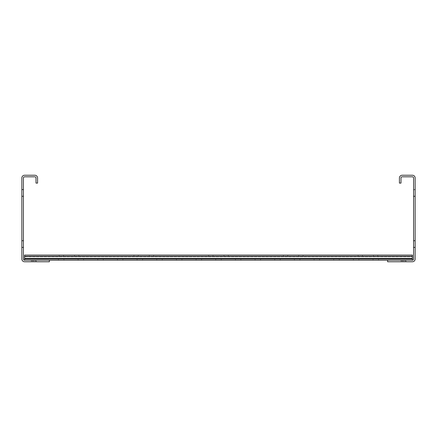 <?xml version="1.0" encoding="UTF-8"?>
<svg xmlns="http://www.w3.org/2000/svg" width="437" height="437" viewBox="0 0 437 437"><rect width="100%" height="100%" fill="white"/><g stroke="black" fill="none" stroke-linecap="round" stroke-linejoin="round"><path stroke-width="0.33" stroke-dasharray="2.19 1.64" d="M23.423 189.789L23.423 196.475L23.423 189.396L23.423 196.475L23.423 189.396L23.423 196.475L23.423 189.396L23.423 196.475L23.423 189.396L23.423 196.475L23.423 189.396L23.423 189.789L21.85 189.789L21.85 196.475L21.85 189.396L23.423 189.396L21.85 189.396L21.85 196.475L21.85 189.396L21.85 196.475L21.85 189.396L21.85 196.475L21.85 189.396L21.85 196.475L21.85 189.396L21.85 196.475L21.85 189.396L21.85 189.789L23.423 189.789M23.423 177.99L23.423 259.01A1.18 1.18 0 0 0 24.603 260.19L49.381 260.19L49.381 261.763L24.603 261.763A2.753 2.753 0 0 1 21.85 259.01L21.85 177.99A2.753 2.753 0 0 1 24.603 175.237L34.829 175.237A2.753 2.753 0 0 1 37.582 177.99L37.582 183.103L36.009 183.103L36.009 177.99A1.18 1.18 0 0 0 34.829 176.81L24.603 176.81A1.18 1.18 0 0 0 23.423 177.99M23.423 247.211L23.423 240.525L23.423 247.604L23.423 240.525L23.423 247.604L23.423 240.525L23.423 247.604L23.423 240.525L23.423 247.604L23.423 240.525L23.423 247.211L21.85 247.211L21.85 247.604L21.85 240.525L21.85 247.604L21.85 240.525L21.85 247.604L21.85 240.525L21.85 247.604L21.85 240.525L21.85 247.604L21.85 240.525L21.85 247.211L23.423 247.211M23.423 240.525L23.423 240.918L23.423 240.525L21.85 240.525L21.85 240.918L21.85 240.525L23.423 240.525M30.896 261.763L36.402 261.763L30.896 261.763L36.402 261.763L30.896 261.763L30.896 260.976L36.402 260.976L30.896 260.976L36.402 260.976L30.896 260.976L30.896 261.763M36.402 261.763L36.402 260.976L36.402 261.763M23.423 247.604L21.85 247.604L23.423 247.604M23.423 196.475L21.85 196.475L23.423 196.475M21.85 189.396L23.423 189.396L21.85 189.396M413.577 240.918L413.577 247.604L413.577 240.525L413.577 247.604L413.577 240.525L413.577 247.604L413.577 240.525L413.577 247.604L413.577 240.525L413.577 247.604L413.577 240.525L413.577 247.604L413.577 240.525L413.577 240.918L415.15 240.918L415.15 247.211L415.15 240.525L415.15 247.604L415.15 240.525L415.15 247.604L415.15 240.525L415.15 247.604L415.15 240.525L415.15 247.604L415.15 240.525L415.15 247.604L415.15 240.525L415.15 240.918L413.577 240.918M413.577 177.99L413.577 259.01A1.18 1.18 0 0 1 412.397 260.19L387.619 260.19L387.619 261.763L412.397 261.763A2.753 2.753 0 0 0 415.15 259.01L415.15 177.99A2.753 2.753 0 0 0 412.397 175.237L402.171 175.237A2.753 2.753 0 0 0 399.418 177.99L399.418 183.103L400.991 183.103L400.991 177.99A1.18 1.18 0 0 1 402.171 176.81L412.397 176.81A1.18 1.18 0 0 1 413.577 177.99M413.577 196.475L413.577 189.396L413.577 196.475L413.577 189.396L413.577 196.475L413.577 189.396L413.577 196.475L413.577 189.396L413.577 196.475L415.15 196.475L415.15 189.396L415.15 196.475L415.15 189.396L415.15 196.475L415.15 189.396L415.15 196.475L415.15 189.396L415.15 196.475L413.577 196.475M413.577 189.396L413.577 196.082L413.577 189.396L415.15 189.396L415.15 196.082L415.15 189.396L413.577 189.396M400.598 261.763L406.104 261.763L400.598 261.763L406.104 261.763L400.598 261.763L400.598 260.976L406.104 260.976L400.598 260.976L406.104 260.976L400.598 260.976L400.598 261.763M406.104 261.763L406.104 260.976L406.104 261.763M413.577 247.604L415.15 247.604L413.577 247.604M415.15 240.525L413.577 240.525L415.15 240.525M212.994 256.257L228.333 256.257L212.994 256.257L212.994 255.077L208.668 255.077L228.333 255.077L212.994 255.077L212.994 256.257M412.397 256.257L24.603 256.257L412.397 256.257L412.397 260.19L412.397 255.077L412.397 260.19L412.397 255.077L412.397 260.19L412.397 256.257L412.397 260.19L412.397 256.257L412.397 260.19L412.397 256.257L412.397 260.19L412.397 256.257L412.397 260.19L412.397 256.257L412.397 260.19L412.397 256.257L412.397 260.19L412.397 256.257L412.397 260.19L24.603 260.19L24.603 255.077L24.603 260.19L24.603 256.257L24.603 260.19L24.603 256.257L24.603 260.19L24.603 256.257L24.603 260.19L24.603 256.257L24.603 260.19L24.603 256.257L24.603 260.19L24.603 256.257L24.603 260.19L24.603 256.257L24.603 260.19L24.603 256.257L24.603 260.19L24.603 256.257L24.603 260.19L24.603 256.257L24.603 260.19L24.603 256.257L24.603 260.19L24.603 256.257L24.603 260.19L24.603 256.257L24.603 260.19L24.603 256.257L24.603 260.19L24.603 256.257L24.603 260.19L412.397 260.19L24.603 260.19L412.397 260.19L24.603 260.19L412.397 260.19L24.603 260.19L412.397 260.19L24.603 260.19L412.397 260.19L24.603 260.19L412.397 260.19L24.603 260.19L412.397 260.19L24.603 260.19L412.397 260.19L24.603 260.19L412.397 260.19L24.603 260.19L412.397 260.19L24.603 260.19L412.397 260.19L24.603 260.19L412.397 260.19L24.603 260.19L412.397 260.19L24.603 260.19L412.397 260.19L24.603 260.19L412.397 260.19L24.603 260.19L412.397 260.19L24.603 260.19L412.397 260.19L24.603 260.19L412.397 260.19L24.603 260.19L412.397 260.19L24.603 260.19L412.397 260.19L24.603 260.19L24.603 255.077L24.603 259.01L24.603 255.077L24.603 259.01L24.603 255.077L24.603 259.01L24.603 255.077L24.603 259.01L24.603 255.077L24.603 259.01L24.603 255.077L24.603 259.01L24.603 255.077L24.603 259.01L24.603 255.077L24.603 259.01L24.603 255.077L24.603 259.01L24.603 255.077L412.397 255.077L412.397 259.01L412.397 256.257L24.603 256.257M373.46 256.257L358.122 256.257L377.787 256.257L373.46 256.257L373.46 255.077L377.787 255.077L358.122 255.077L377.787 255.077L373.46 255.077L373.46 256.257M298.733 256.257L283.394 256.257L303.059 256.257L298.733 256.257L298.733 255.077L303.059 255.077L283.394 255.077L303.059 255.077L298.733 255.077L298.733 256.257M74.552 256.257L59.214 256.257L78.879 256.257L74.552 256.257L74.552 255.077L78.879 255.077L59.214 255.077L78.879 255.077L74.552 255.077L74.552 256.257M149.279 256.257L133.94 256.257L153.606 256.257L149.279 256.257L149.279 255.077L153.606 255.077L133.94 255.077L153.606 255.077L149.279 255.077L149.279 256.257M24.603 259.01L412.397 259.01M412.397 255.077L24.603 255.077L412.397 255.077M353.402 259.01L358.908 259.01L353.402 259.01L358.908 259.01L353.402 259.01L353.402 260.19L358.908 260.19L353.402 260.19L358.908 260.19L353.402 260.19L353.402 259.01L353.402 260.19L353.402 259.01L358.908 259.01L358.908 260.19L358.908 259.01L358.908 260.19L358.908 259.01L353.402 259.01L358.908 259.01L353.402 259.01L353.402 260.19L358.908 260.19L353.402 260.19L358.908 260.19L353.402 260.19L353.402 259.01M314.072 259.01L319.578 259.01L314.072 259.01L319.578 259.01L314.072 259.01L314.072 260.19L319.578 260.19L314.072 260.19L319.578 260.19L314.072 260.19L314.072 259.01L314.072 260.19L314.072 259.01L319.578 259.01L319.578 260.19L319.578 259.01L319.578 260.19L319.578 259.01L314.072 259.01L319.578 259.01L314.072 259.01L314.072 260.19L319.578 260.19L314.072 260.19L319.578 260.19L314.072 260.19L314.072 259.01M274.742 259.01L280.248 259.01L274.742 259.01L280.248 259.01L274.742 259.01L274.742 260.19L280.248 260.19L274.742 260.19L280.248 260.19L274.742 260.19L274.742 259.01L274.742 260.19L274.742 259.01L280.248 259.01L280.248 260.19L280.248 259.01L280.248 260.19L280.248 259.01L274.742 259.01L280.248 259.01L274.742 259.01L274.742 260.19L280.248 260.19L274.742 260.19L280.248 260.19L274.742 260.19L274.742 259.01M235.412 259.01L240.918 259.01L235.412 259.01L240.918 259.01L235.412 259.01L235.412 260.19L240.918 260.19L235.412 260.19L240.918 260.19L235.412 260.19L235.412 259.01L235.412 260.19L235.412 259.01L240.918 259.01L240.918 260.19L240.918 259.01L240.918 260.19L240.918 259.01L235.412 259.01L240.918 259.01L235.412 259.01L235.412 260.19L240.918 260.19L235.412 260.19L240.918 260.19L235.412 260.19L235.412 259.01M78.092 259.01L83.598 259.01L78.092 259.01L83.598 259.01L78.092 259.01L78.092 260.19L83.598 260.19L78.092 260.19L83.598 260.19L78.092 260.19L78.092 259.01L78.092 260.19L78.092 259.01L83.598 259.01L83.598 260.19L83.598 259.01L83.598 260.19L83.598 259.01L78.092 259.01L83.598 259.01L78.092 259.01L78.092 260.19L83.598 260.19L78.092 260.19L83.598 260.19L78.092 260.19L78.092 259.01M117.422 259.01L122.928 259.01L117.422 259.01L122.928 259.01L117.422 259.01L117.422 260.19L122.928 260.19L117.422 260.19L122.928 260.19L117.422 260.19L117.422 259.01L117.422 260.19L117.422 259.01L122.928 259.01L122.928 260.19L122.928 259.01L122.928 260.19L122.928 259.01L117.422 259.01L122.928 259.01L117.422 259.01L117.422 260.19L122.928 260.19L117.422 260.19L122.928 260.19L117.422 260.19L117.422 259.01M156.752 259.01L162.258 259.01L156.752 259.01L162.258 259.01L156.752 259.01L156.752 260.19L162.258 260.19L156.752 260.19L162.258 260.19L156.752 260.19L156.752 259.01L156.752 260.19L156.752 259.01L162.258 259.01L162.258 260.19L162.258 259.01L162.258 260.19L162.258 259.01L156.752 259.01L162.258 259.01L156.752 259.01L156.752 260.19L162.258 260.19L156.752 260.19L162.258 260.19L156.752 260.19L156.752 259.01M196.082 259.01L201.588 259.01L196.082 259.01L201.588 259.01L196.082 259.01L196.082 260.19L201.588 260.19L196.082 260.19L201.588 260.19L196.082 260.19L196.082 259.01L196.082 260.19L196.082 259.01L201.588 259.01L201.588 260.19L201.588 259.01L201.588 260.19L201.588 259.01L196.082 259.01L201.588 259.01L196.082 259.01L196.082 260.19L201.588 260.19L196.082 260.19L201.588 260.19L196.082 260.19L196.082 259.01M373.067 259.01L378.573 259.01L373.067 259.01L378.573 259.01L373.067 259.01L373.067 260.19L378.573 260.19L373.067 260.19L378.573 260.19L373.067 260.19L373.067 259.01L373.067 260.19L373.067 259.01L378.573 259.01L378.573 260.19L378.573 259.01L378.573 260.19L378.573 259.01L373.067 259.01L378.573 259.01L373.067 259.01L373.067 260.19L378.573 260.19L373.067 260.19L378.573 260.19L373.067 260.19L373.067 259.01M333.737 259.01L339.243 259.01L333.737 259.01L339.243 259.01L333.737 259.01L333.737 260.19L339.243 260.19L333.737 260.19L339.243 260.19L333.737 260.19L333.737 259.01L333.737 260.19L333.737 259.01L339.243 259.01L339.243 260.19L339.243 259.01L339.243 260.19L339.243 259.01L333.737 259.01L339.243 259.01L333.737 259.01L333.737 260.19L339.243 260.19L333.737 260.19L339.243 260.19L333.737 260.19L333.737 259.01M294.407 259.01L299.913 259.01L294.407 259.01L299.913 259.01L294.407 259.01L294.407 260.19L299.913 260.19L294.407 260.19L299.913 260.19L294.407 260.19L294.407 259.01L294.407 260.19L294.407 259.01L299.913 259.01L299.913 260.19L299.913 259.01L299.913 260.19L299.913 259.01L294.407 259.01L299.913 259.01L294.407 259.01L294.407 260.19L299.913 260.19L294.407 260.19L299.913 260.19L294.407 260.19L294.407 259.01M255.077 259.01L260.583 259.01L255.077 259.01L260.583 259.01L255.077 259.01L255.077 260.19L260.583 260.19L255.077 260.19L260.583 260.19L255.077 260.19L255.077 259.01L255.077 260.19L255.077 259.01L260.583 259.01L260.583 260.19L260.583 259.01L260.583 260.19L260.583 259.01L255.077 259.01L260.583 259.01L255.077 259.01L255.077 260.19L260.583 260.19L255.077 260.19L260.583 260.19L255.077 260.19L255.077 259.01M58.427 259.01L63.933 259.01L58.427 259.01L63.933 259.01L58.427 259.01L58.427 260.19L63.933 260.19L58.427 260.19L63.933 260.19L58.427 260.19L58.427 259.01L58.427 260.19L58.427 259.01L63.933 259.01L63.933 260.19L63.933 259.01L63.933 260.19L63.933 259.01L58.427 259.01L63.933 259.01L58.427 259.01L58.427 260.19L63.933 260.19L58.427 260.19L63.933 260.19L58.427 260.19L58.427 259.01M97.757 259.01L103.263 259.01L97.757 259.01L103.263 259.01L97.757 259.01L97.757 260.19L103.263 260.19L97.757 260.19L103.263 260.19L97.757 260.19L97.757 259.01L97.757 260.19L97.757 259.01L103.263 259.01L103.263 260.19L103.263 259.01L103.263 260.19L103.263 259.01L97.757 259.01L103.263 259.01L97.757 259.01L97.757 260.19L103.263 260.19L97.757 260.19L103.263 260.19L97.757 260.19L97.757 259.01M137.087 259.01L142.593 259.01L137.087 259.01L142.593 259.01L137.087 259.01L137.087 260.19L142.593 260.19L137.087 260.19L142.593 260.19L137.087 260.19L137.087 259.01L137.087 260.19L137.087 259.01L142.593 259.01L142.593 260.19L142.593 259.01L142.593 260.19L142.593 259.01L137.087 259.01L142.593 259.01L137.087 259.01L137.087 260.19L142.593 260.19L137.087 260.19L142.593 260.19L137.087 260.19L137.087 259.01M176.417 259.01L181.923 259.01L176.417 259.01L181.923 259.01L176.417 259.01L176.417 260.19L181.923 260.19L176.417 260.19L181.923 260.19L176.417 260.19L176.417 259.01L176.417 260.19L176.417 259.01L181.923 259.01L181.923 260.19L181.923 259.01L181.923 260.19L181.923 259.01L176.417 259.01L181.923 259.01L176.417 259.01L176.417 260.19L181.923 260.19L176.417 260.19L181.923 260.19L176.417 260.19L176.417 259.01M215.747 259.01L221.253 259.01L215.747 259.01L221.253 259.01L215.747 259.01L215.747 260.19L221.253 260.19L215.747 260.19L221.253 260.19L215.747 260.19L215.747 259.01L215.747 260.19L215.747 259.01L221.253 259.01L221.253 260.19L221.253 259.01L221.253 260.19L221.253 259.01L215.747 259.01L221.253 259.01L215.747 259.01L215.747 260.19L221.253 260.19L215.747 260.19L221.253 260.19L215.747 260.19L215.747 259.01M224.006 256.257L228.333 256.257L224.006 256.257L224.006 255.077L228.333 255.077L224.006 255.077L224.006 256.257M358.908 260.19L358.908 259.01L358.908 260.19M319.578 260.19L319.578 259.01L319.578 260.19M280.248 260.19L280.248 259.01L280.248 260.19M240.918 260.19L240.918 259.01L240.918 260.19M83.598 260.19L83.598 259.01L83.598 260.19M122.928 260.19L122.928 259.01L122.928 260.19M162.258 260.19L162.258 259.01L162.258 260.19M201.588 260.19L201.588 259.01L201.588 260.19M378.573 260.19L378.573 259.01L378.573 260.19M339.243 260.19L339.243 259.01L339.243 260.19M299.913 260.19L299.913 259.01L299.913 260.19M260.583 260.19L260.583 259.01L260.583 260.19M63.933 260.19L63.933 259.01L63.933 260.19M103.263 260.19L103.263 259.01L103.263 260.19M142.593 260.19L142.593 259.01L142.593 260.19M181.923 260.19L181.923 259.01L181.923 260.19M221.253 260.19L221.253 259.01L221.253 260.19M23.423 240.918L21.85 240.918L23.423 240.918M21.85 196.082L23.423 196.082L21.85 196.082M413.577 247.211L415.15 247.211L413.577 247.211M415.15 196.082L413.577 196.082L415.15 196.082M413.577 189.789L415.15 189.789L413.577 189.789M412.397 258.42L24.603 258.42M24.603 256.847L412.397 256.847L24.603 256.847M362.448 256.257L362.448 255.077L362.448 256.257M287.721 256.257L287.721 255.077L287.721 256.257M63.54 256.257L63.54 255.077L63.54 256.257M138.267 256.257L138.267 255.077L138.267 256.257M377.787 255.077L377.787 256.257L377.787 255.077M358.122 255.077L358.122 256.257L358.122 255.077M303.059 255.077L303.059 256.257L303.059 255.077M283.394 255.077L283.394 256.257L283.394 255.077M78.879 255.077L78.879 256.257L78.879 255.077M59.214 255.077L59.214 256.257L59.214 255.077M153.606 255.077L153.606 256.257L153.606 255.077M133.94 255.077L133.94 256.257L133.94 255.077M228.333 255.077L228.333 256.257L228.333 255.077M208.668 255.077L208.668 256.257L208.668 255.077"/><path stroke-width="0.66" d="M23.423 177.99L23.423 259.01A1.18 1.18 0 0 0 24.603 260.19L49.381 260.19L49.381 261.763L24.603 261.763A2.753 2.753 0 0 1 21.85 259.01L21.85 177.99A2.753 2.753 0 0 1 24.603 175.237L34.829 175.237A2.753 2.753 0 0 1 37.582 177.99L37.582 183.103L36.009 183.103L36.009 177.99A1.18 1.18 0 0 0 34.829 176.81L24.603 176.81A1.18 1.18 0 0 0 23.423 177.99M413.577 177.99L413.577 259.01A1.18 1.18 0 0 1 412.397 260.19L387.619 260.19L387.619 261.763L412.397 261.763A2.753 2.753 0 0 0 415.15 259.01L415.15 177.99A2.753 2.753 0 0 0 412.397 175.237L402.171 175.237A2.753 2.753 0 0 0 399.418 177.99L399.418 183.103L400.991 183.103L400.991 177.99A1.18 1.18 0 0 1 402.171 176.81L412.397 176.81A1.18 1.18 0 0 1 413.577 177.99M412.397 258.42L412.397 260.19L24.603 260.19L24.603 258.42L412.397 258.42L412.397 255.077L24.603 255.077L24.603 258.42M412.397 259.01L24.603 259.01M412.397 256.257L24.603 256.257"/></g></svg>

